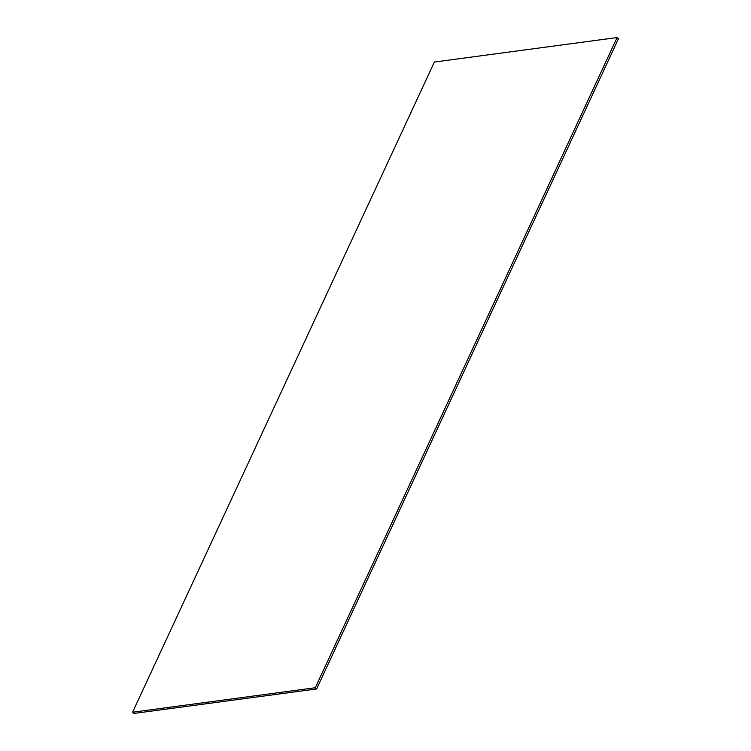 <?xml version="1.0" encoding="UTF-8"?>
<svg xmlns="http://www.w3.org/2000/svg" width="751" height="751" viewBox="0 0 751 751"><rect width="100%" height="100%" fill="white"/><g stroke="black" fill="none" stroke-linecap="round" stroke-linejoin="round"><path stroke-width="1.13" d="M434.378 62.042L617.097 37.55L315.289 687.738L132.58 712.22L434.378 62.042M315.289 687.738L316.622 688.958L618.42 38.78L617.097 37.55M316.622 688.958L133.903 713.45L132.58 712.22"/></g></svg>
